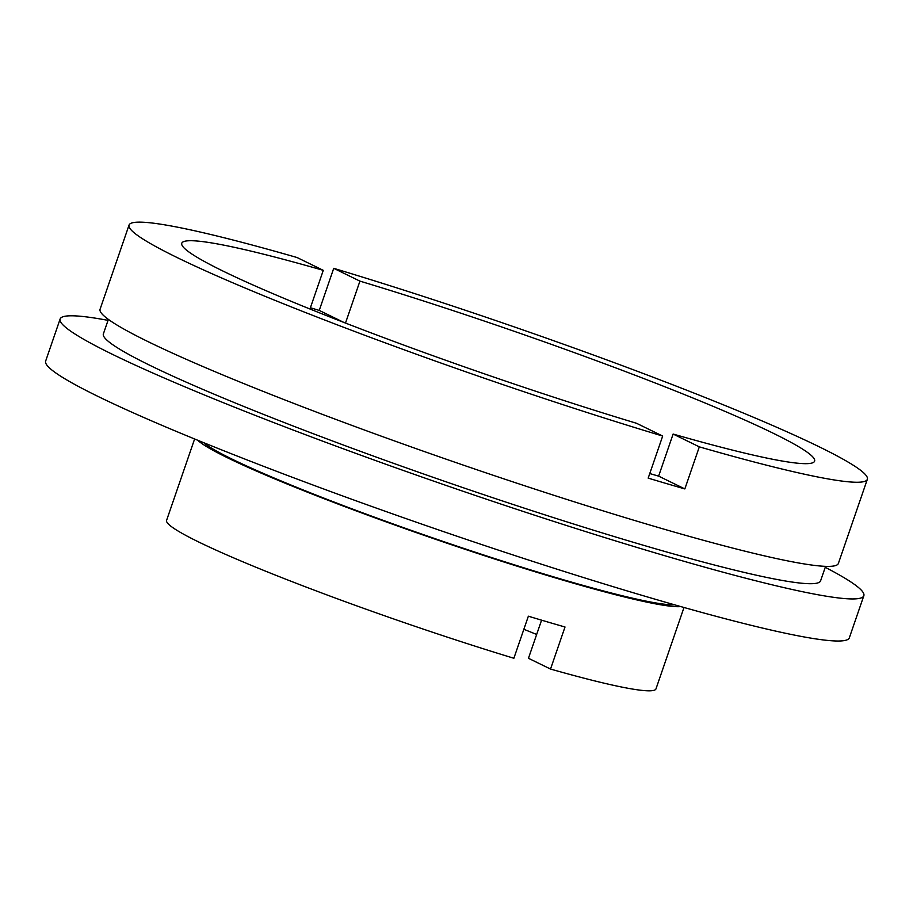 <?xml version="1.0" encoding="UTF-8"?>
<svg xmlns="http://www.w3.org/2000/svg" width="913" height="913" viewBox="0 0 913 913"><rect width="100%" height="100%" fill="white"/><g stroke="black" fill="none" stroke-linecap="round" stroke-linejoin="round"><path stroke-width="1.37" d="M541.58 620.167L528.456 658.284L550.528 669.058L565.01 626.991A258.79 19.31 -161 0 1 528.365 616.195L513.871 658.262A258.79 19.31 -161 0 1 198.714 542.002A258.79 19.31 -161 0 1 166.588 520.364L194.617 438.982M345.491 323.065L359.927 281.124A334.649 24.971 -161 0 1 773.071 433.161A334.649 24.971 -161 0 1 814.613 461.145A334.649 24.971 -161 0 1 673.121 434.052L658.627 476.13A334.649 24.971 -161 0 1 649.759 473.562M323.282 270.339L297.079 257.534A390.422 29.136 -161 0 0 129.053 225.089A390.422 29.136 -161 0 0 177.521 257.74A390.422 29.136 -161 0 0 662.678 436.06L636.464 423.255A334.649 24.971 -161 0 1 223.331 271.229A334.649 24.971 -161 0 1 181.778 243.246A334.649 24.971 -161 0 1 323.282 270.339L309.964 309.016M359.927 281.124L333.724 268.331A390.422 29.136 -161 0 1 818.881 446.651A390.422 29.136 -161 0 1 867.35 479.302A390.422 29.136 -161 0 1 699.324 446.856L673.121 434.052M867.35 479.302L838.374 563.447A390.422 29.136 -161 0 1 559.349 497.049A390.422 29.136 -161 0 1 148.545 341.873A390.422 29.136 -161 0 1 100.076 309.233L129.053 225.089M333.724 268.331L319.242 310.409A390.422 29.136 19 0 0 310.397 307.761M825.58 566.357L820.582 580.851A379.272 28.303 -161 0 1 549.535 516.347A379.272 28.303 -161 0 1 150.462 365.611A379.272 28.303 -161 0 1 103.374 333.896L108.373 319.402M825.249 567.315A425.002 31.715 -161 0 1 863.835 595.744A425.002 31.715 -161 0 1 560.091 523.457A425.002 31.715 -161 0 1 112.892 354.552A425.002 31.715 -161 0 1 60.132 319.002A425.002 31.715 -161 0 1 108.042 320.36M863.835 595.744L849.341 637.81A425.002 31.715 -161 0 1 545.609 565.535A425.002 31.715 -161 0 1 98.41 396.619A425.002 31.715 -161 0 1 45.65 361.08L60.132 319.002M674.502 604.794A253.221 18.899 -161 0 1 477.111 552.833A253.221 18.899 -161 0 1 232.267 459.216A253.221 18.899 -161 0 1 203.759 442.702M680.767 606.574A258.79 19.31 -161 0 1 480.672 554.453A258.79 19.31 -161 0 1 227.691 457.87A258.79 19.31 -161 0 1 197.722 440.249M683.997 607.487L655.979 688.87A258.79 19.31 -161 0 1 550.528 669.058M662.678 436.06L648.184 478.127A390.422 29.136 19 0 0 684.841 488.923L699.324 446.856M523.845 629.297A211.942 15.818 -161 0 1 536.65 634.467M343.95 322.472L319.242 310.409M684.841 488.923L658.627 476.13"/></g></svg>
